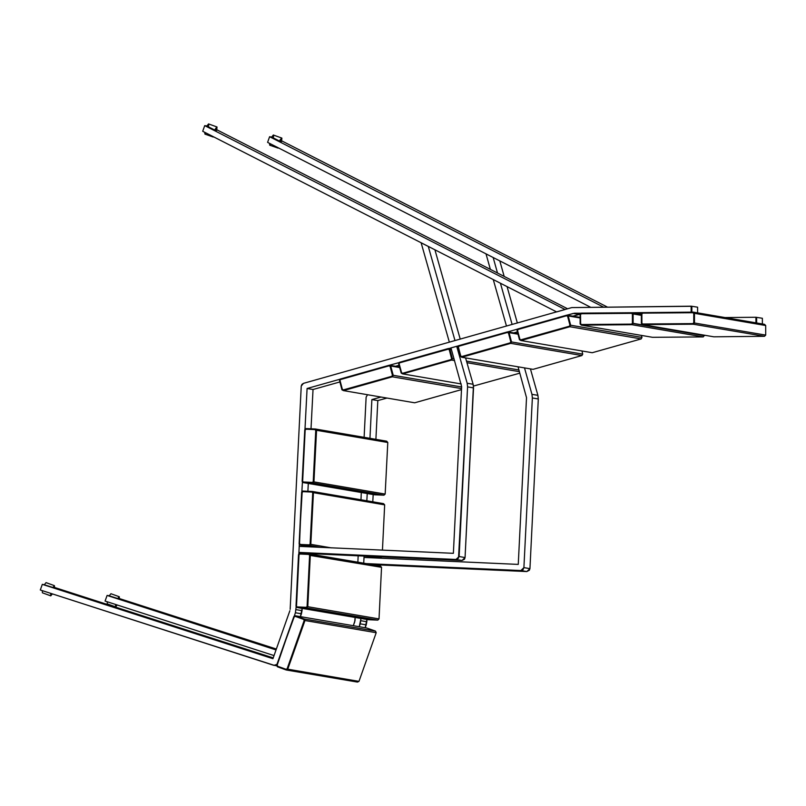 <?xml version="1.0" encoding="UTF-8"?>
<svg xmlns="http://www.w3.org/2000/svg" width="806" height="806" viewBox="0 0 806 806"><rect width="100%" height="100%" fill="white"/><g stroke="black" fill="none" stroke-linecap="round" stroke-linejoin="round"><path stroke-width="1.21" d="M765.68 325.533L765.7 335.145L694.44 322.964L694.429 313.353L765.68 325.533L694.429 313.353L693.241 312.164L642.563 312.607L641.395 313.816L641.405 323.428L642.583 324.617L693.261 324.173L764.521 336.354L713.844 336.797L642.583 324.617L713.844 336.797L764.521 336.354L693.261 324.173L694.44 322.964L765.7 335.145L764.521 336.354L765.7 335.145L765.68 325.533L764.501 324.344L693.241 312.164L764.501 324.344L765.68 325.533M693.734 322.702L693.714 313.584L692.878 312.738L642.694 313.181L641.858 314.038L641.878 323.156L642.714 324.002L692.898 323.559L693.734 322.702L692.898 323.559L642.714 324.002L641.878 323.156L641.405 323.428L642.583 324.617L642.714 324.002L642.583 324.617L693.261 324.173L692.898 323.559L693.261 324.173L694.44 322.964L693.734 322.702L694.44 322.964L694.429 313.353L693.714 313.584L693.734 322.702M641.405 323.428L641.395 313.816L641.405 323.428M641.395 313.816L642.563 312.607L641.395 313.816M642.563 312.607L642.694 313.181L692.878 312.738L693.241 312.164L642.563 312.607M693.714 313.584L694.429 313.353L693.241 312.164L692.878 312.738L693.714 313.584M398.698 363.808L401.156 373.067L402.597 373.913L451.531 360.101L454.574 360.625L451.531 360.101L452.357 358.63L449.899 349.361L451.451 349.623L448.458 348.524L399.534 362.327L398.698 363.808L399.796 362.821L448.257 349.149L449.274 349.744L451.612 358.529L451.017 359.577L402.567 373.238L401.539 372.654L399.212 363.869L401.539 372.654L402.567 373.238L451.017 359.577L451.612 358.529L454.09 358.922L452.357 358.63L451.531 360.101L451.017 359.577L451.531 360.101L402.597 373.913L461.183 383.918L402.597 373.913L402.567 373.238L402.597 373.913L401.156 373.067L398.698 363.808L399.534 362.327L448.458 348.524L451.279 349.008L448.458 348.524L449.899 349.361L452.357 358.63L451.612 358.529L449.274 349.744L449.899 349.361L449.274 349.744L448.257 349.149L448.458 348.524L448.257 349.149L399.796 362.821L399.534 362.327L398.698 363.808M519.799 373.128L473.444 386.024L519.799 373.128M466.986 362.75L519.396 371.707L466.986 362.75M518.913 370.004L466.503 361.048L518.913 370.004M380.875 557.661L364.826 556.11L380.875 557.661L374.236 556.523L380.875 557.661L381.742 556.865L380.875 557.661M311.227 546.942L300.205 545.058L309.615 545.481L320.647 547.365L309.615 545.481L310.854 544.332L313.413 492.708L384.674 504.888L382.427 550.125L384.674 504.888L313.413 492.708L312.305 491.459L302.885 491.035L301.645 492.184L299.086 543.808L300.205 545.058L311.227 546.942M331.407 547.848L310.854 544.332L331.407 547.848M383.555 503.639L312.305 491.459L383.555 503.639L384.674 504.888L383.555 503.639M302.109 492.436L302.975 491.63L311.912 492.023L312.698 492.909L310.159 544.04L309.282 544.846L300.356 544.453L299.57 543.566L301.645 492.184L302.885 491.035L312.305 491.459L313.413 492.708L312.698 492.909L311.912 492.023L312.305 491.459L311.912 492.023L302.975 491.63L302.885 491.035L302.109 492.436L299.086 543.808L302.109 492.436M313.413 492.708L310.854 544.332L310.159 544.04L312.698 492.909L313.413 492.708M310.854 544.332L309.615 545.481L309.282 544.846L310.854 544.332M309.615 545.481L300.205 545.058L300.356 544.453L309.282 544.846L309.615 545.481M299.57 543.566L300.205 545.058L299.086 543.808L299.57 543.566M377.772 620.086L368.362 619.673L297.102 607.492L306.522 607.905L377.772 620.086L306.522 607.905L307.751 606.757L310.32 555.133L381.581 567.313L379.011 618.937L307.751 606.757L379.011 618.937L377.772 620.086L368.362 619.673L297.102 607.492L296.467 605.991L299.006 554.871L299.882 554.054L308.809 554.457L309.595 555.344L307.056 606.465L306.189 607.281L297.253 606.878L306.189 607.281L307.056 606.465L309.595 555.344L308.809 554.457L309.202 553.883L299.782 553.46L298.552 554.609L295.983 606.233L297.102 607.492L295.983 606.233L298.552 554.609L299.782 553.46L309.202 553.883L380.462 566.064L309.202 553.883L310.32 555.133L309.202 553.883L308.809 554.457L299.882 554.054L299.782 553.46L298.552 554.609L295.983 606.233L296.467 605.991L297.102 607.492L306.522 607.905L306.189 607.281L306.522 607.905L307.751 606.757L307.056 606.465L307.751 606.757L310.32 555.133L309.595 555.344L381.581 567.313L379.011 618.937L377.772 620.086M380.462 566.064L381.581 567.313L380.462 566.064M304.245 618.968L295.379 615.754L366.629 627.934L375.495 631.148L304.245 618.968L375.495 631.148L376.2 632.68L358.952 681.392L287.702 669.212L304.95 620.499L376.2 632.68L304.95 620.499L304.245 618.968L295.379 615.754L293.868 616.489L276.619 665.202L277.324 666.733L286.19 669.937L357.451 682.118L286.19 669.937L287.702 669.212L358.952 681.392L357.451 682.118L358.952 681.392L376.2 632.68L375.495 631.148L366.629 627.934L295.379 615.754L293.868 616.489L277.133 665.141L277.637 666.23L286.039 669.272L287.107 668.758L304.194 620.519L303.691 619.431L295.288 616.389L294.22 616.902L295.379 615.754L295.288 616.389L303.691 619.431L304.245 618.968L303.691 619.431L304.194 620.519L304.95 620.499L304.245 618.968M294.22 616.902L276.619 665.202L294.22 616.902M277.133 665.141L276.619 665.202L277.324 666.733L277.133 665.141M277.637 666.23L277.324 666.733L286.19 669.937L286.039 669.272L277.637 666.23M304.95 620.499L304.194 620.519L287.107 668.758L287.702 669.212L304.95 620.499M286.039 669.272L286.19 669.937L287.702 669.212L286.039 669.272M580.108 314.36L580.119 323.972L581.307 325.161L631.985 324.717L703.235 336.898L652.558 337.341L581.307 325.161L652.558 337.341L703.235 336.898L631.985 324.717L633.153 323.498L633.143 313.887L641.395 315.297L633.143 313.887L631.964 312.698L581.287 313.141L580.108 314.36L580.572 314.582L581.408 313.725L631.602 313.282L632.428 314.118L632.448 323.236L631.612 324.093L581.428 324.536L580.592 323.7L580.572 314.582L580.592 323.7L581.428 324.536L631.612 324.093L632.448 323.236L704.414 335.679L633.153 323.498L631.985 324.717L631.612 324.093L631.985 324.717L581.307 325.161L581.428 324.536L581.307 325.161L580.119 323.972L580.108 314.36L581.287 313.141L631.964 312.698L641.395 314.31L631.964 312.698L633.143 313.887L633.153 323.498L632.448 323.236L632.428 314.118L633.143 313.887L632.428 314.118L631.602 313.282L631.964 312.698L631.602 313.282L581.408 313.725L581.287 313.141L580.108 314.36M704.414 335.185L703.235 336.898L704.414 335.185M457.868 347.114L460.327 356.383L461.767 357.219L510.692 343.406L581.952 355.587L533.028 369.4L461.767 357.219L533.028 369.4L581.952 355.587L510.692 343.406L511.528 341.935L509.07 332.666L518.036 334.198L507.629 331.83L458.695 345.633L457.868 347.114L458.382 347.174L458.967 346.127L507.427 332.455L508.445 333.049L510.772 341.835L510.188 342.882L461.727 356.554L460.71 355.96L458.382 347.174L460.71 355.96L461.727 356.554L510.188 342.882L510.772 341.835L582.788 354.116L511.528 341.935L510.692 343.406L510.188 342.882L510.692 343.406L461.767 357.219L461.727 356.554L461.767 357.219L460.327 356.383L457.868 347.114L458.695 345.633L507.629 331.83L517.875 333.583L507.629 331.83L509.07 332.666L511.528 341.935L510.772 341.835L508.445 333.049L509.07 332.666L508.445 333.049L507.427 332.455L507.629 331.83L507.427 332.455L458.967 346.127L458.695 345.633L457.868 347.114M581.942 350.953L582.788 354.116L581.952 355.587L582.788 354.116L581.942 350.953M339.528 380.503L341.986 389.761L343.437 390.598L392.361 376.795L461.566 388.623L392.361 376.795L393.187 375.324L390.739 366.055L399.705 367.586L389.288 365.219L340.364 379.022L339.528 380.503L340.636 379.515L389.086 365.843L390.114 366.438L392.441 375.223L391.847 376.261L343.396 389.933L342.369 389.348L340.041 380.563L342.369 389.348L343.396 389.933L391.847 376.261L392.441 375.223L461.647 387.021L393.187 375.324L392.361 376.795L391.847 376.261L392.361 376.795L343.437 390.598L414.687 402.778L343.437 390.598L343.396 389.933L343.437 390.598L341.986 389.761L339.528 380.503L340.364 379.022L389.288 365.219L399.534 366.972L389.288 365.219L390.739 366.055L393.187 375.324L392.441 375.223L390.114 366.438L390.739 366.055L390.114 366.438L389.086 365.843L389.288 365.219L389.086 365.843L340.636 379.515L340.364 379.022L339.528 380.503M461.516 389.57L414.687 402.778L461.516 389.57M383.978 495.227L374.558 494.813L303.298 482.633L312.718 483.046L383.978 495.227L312.718 483.046L313.957 481.907L316.516 430.283L387.777 442.464L385.208 494.088L313.957 481.907L385.208 494.088L383.978 495.227L374.558 494.813L303.298 482.633L302.663 481.132L305.202 430.011L306.079 429.195L315.005 429.598L315.801 430.485L313.262 481.605L312.385 482.421L303.459 482.018L312.385 482.421L313.262 481.605L315.801 430.485L315.005 429.598L315.398 429.024L305.978 428.601L304.749 429.749L302.179 481.373L303.298 482.633L302.179 481.373L304.749 429.749L305.978 428.601L315.398 429.024L386.658 441.204L315.398 429.024L316.516 430.283L315.398 429.024L315.005 429.598L306.079 429.195L305.978 428.601L304.749 429.749L302.179 481.373L303.459 482.018L303.298 482.633L312.718 483.046L312.385 482.421L312.718 483.046L313.957 481.907L313.262 481.605L313.957 481.907L316.516 430.283L387.777 442.464L385.208 494.088L383.978 495.227M386.658 441.204L387.777 442.464L386.658 441.204M453.385 553.289L299.197 546.408L298.895 552.412L304.859 553.43L298.895 552.412L456.035 559.424L461.989 560.442L304.859 553.43L461.989 560.442L464.508 559.223L465.082 557.571L459.128 556.553L467.551 386.83L473.505 387.847L465.082 557.571L473.454 386.054L473.102 384.301L467.148 383.283L456.659 346.318L458.171 346.58L456.659 346.318L450.967 347.92L461.667 386.568L453.385 553.289L299.197 546.408L298.895 552.412L456.035 559.424L458.543 558.195L467.551 386.83L467.148 383.283L456.659 346.318L450.967 347.92L461.667 386.568L453.385 553.289M465.606 357.874L473.102 384.301L465.606 357.874M465.082 557.571L459.128 556.553L456.035 559.424L461.989 560.442L465.082 557.571M473.102 384.301L467.148 383.283L467.551 386.83L473.505 387.847L473.102 384.301M202.739 131.318L204.764 125.615L206.668 125.938L204.764 125.615L565.127 309.494L556.624 311.892L202.739 131.318L556.624 311.892L565.127 309.494L204.764 125.615L202.739 131.318M214.608 129.988L206.668 125.938L214.608 129.988L216.754 130.36L214.608 129.988M567.676 308.769L216.834 129.756L567.676 308.769M40.3 590.042L42.305 584.37L44.209 584.703L272.922 658.703L289.898 610.757L272.922 658.703L42.305 584.37L40.3 590.042L273.818 665.303L276.871 664.476L274.211 665.403L40.3 590.042M300.396 616.62L301.394 613.779L295.439 612.762L294.17 616.338L295.439 612.762L296.215 606.495L295.439 612.762L301.394 613.779L302.018 610.646L296.054 609.628L302.018 610.646L302.129 608.349L300.396 616.62M307.036 388.532L312.99 389.55L311.045 428.832L312.99 389.55L339.92 381.953L312.99 389.55L307.036 388.532L340.293 379.152L307.036 388.532L305 429.517L307.036 388.532M308.325 483.489L307.942 491.257L308.325 483.489M305.232 545.924L305.192 546.68L305.232 545.924M298.804 554.377L299.308 544.06L298.804 554.377M301.897 491.952L302.411 481.635L301.897 491.952M395.484 366.277L399.081 365.259L395.484 366.277M513.825 332.888L517.422 331.87L513.825 332.888M572.995 316.194L579.222 314.441L573.257 313.423L567.031 315.176L574.477 313.242L580.229 314.229L574.477 313.242L581.237 313.191L573.257 313.423L580.189 314.269L572.995 316.194M517.795 329.07L507.861 331.87L517.795 329.07M458.624 345.764L448.7 348.565L458.624 345.764M399.454 362.458L389.53 365.259L399.454 362.458M642.523 312.647L632.196 312.738L642.523 312.647M638.161 313.756L641.475 313.725L638.161 313.756M691.83 312.174L691.82 306.23L697.543 307.207L697.553 312.899L697.543 307.207L691.82 306.23L571.726 307.63L303.429 383.324L571.726 307.63L691.115 306.209L691.125 312.174L691.115 306.209L691.82 306.23L691.83 312.174M290.17 609.366L301.253 386.094L290.17 609.366M52.632 587.413L44.209 584.703L52.632 587.413M273.204 657.887L54.596 587.433L273.204 657.887M54.556 587.705L54.435 585.64L46.083 582.617L44.38 584.753L46.083 582.617L54.395 585.63L54.546 587.735M303.429 383.324L301.907 384.351L301.253 386.094L303.429 383.324M215.353 130.119L215.978 129.645L215.353 130.119M204.714 132.325L204.885 134.058L204.714 132.325M213.661 136.889L212.955 136.526L213.661 136.889M208.573 123.882L206.83 126.018L208.532 123.882L216.885 126.895L216.683 130.35L217.026 127.016L214.678 130.008L216.844 126.885M206.034 133L205.47 133.756M208.804 124.336L208.492 126.874M42.446 592.803L42.325 590.697L42.436 592.803L50.718 595.795M50.788 595.825L50.697 593.387L50.788 595.825L52.37 593.931L50.788 595.825M52.853 587.453L54.395 585.63L52.853 587.453M46.164 582.647L54.435 585.64M449.335 342.157L455.027 340.555L428.329 246.424L421.135 242.757L449.335 342.157L455.027 340.555L428.329 246.424L421.135 242.757L449.335 342.157M434.958 249.81L460.276 339.074L434.958 249.81M518.208 564.371L364.02 557.49L363.738 563.203L364.09 556.069L363.738 563.203L364.02 557.49L518.208 564.371L526.489 397.65L518.208 564.371M366.005 563.596L520.857 570.507L526.812 571.525L371.959 564.613L526.812 571.525L529.33 570.295L529.905 568.653L523.95 567.636L532.373 397.912L538.327 398.93L529.905 568.653L538.327 398.93L537.924 395.383L531.97 394.366L524.474 367.929L531.97 394.366L532.373 397.912L531.97 394.366L537.924 395.383L530.429 368.957L537.924 395.383L538.327 398.93L532.373 397.912L523.95 567.636L520.857 570.507L522.983 569.721L523.95 567.636L529.905 568.653L526.812 571.525L520.857 570.507L366.005 563.596M518.016 366.831L526.489 397.65L518.016 366.831M267.562 142.4L269.587 136.698L271.491 137.02L269.587 136.698L603.311 306.985L269.587 136.698L267.562 142.4L590.335 307.096L267.562 142.4M279.43 141.07L271.491 137.02L279.43 141.07L281.576 141.443L279.43 141.07M607.21 306.955L281.657 140.828L607.21 306.955M281.516 141.403L281.707 137.977L279.974 140.083L281.848 138.098L281.506 141.423M105.123 601.125L107.127 595.453L109.042 595.775L276.035 649.898L107.127 595.453L105.123 601.125L274.03 655.56L105.123 601.125M365.219 627.693L366.216 624.862L360.262 623.844L359.254 626.675L360.997 618.414L360.262 623.844L366.216 624.862L366.841 621.718L360.876 620.701L366.841 621.718L366.952 619.431L365.219 627.693M371.858 399.615L377.812 400.632L375.888 439.361L377.812 400.632L386.981 398.043L377.812 400.632L371.858 399.615L381.026 397.026L371.858 399.615L369.934 438.343L371.858 399.615M373.148 494.572L372.795 501.795L373.148 494.572M370.055 556.996L370.014 557.752L370.055 556.996M366.831 500.778L367.193 493.554L366.831 500.778M756.653 322.994L756.643 317.312L762.365 318.289L762.375 323.972L762.365 318.289L755.937 317.292L724.876 317.564L755.937 317.292L755.947 322.874L755.937 317.292L756.643 317.312L756.653 322.994M354.993 620.439L355.144 617.416L354.721 621.839L353.36 625.668L354.993 620.439M357.884 562.205L358.207 555.808L357.884 562.205M360.987 499.78L361.34 492.557L360.987 499.78M364.08 437.346L366.075 397.167L364.08 437.346M117.454 598.495L109.042 595.775L117.454 598.495M276.327 649.082L119.429 598.515L276.327 649.082M119.379 598.787L119.258 596.722L110.916 593.7L109.203 595.836L110.916 593.7L119.217 596.712L119.369 598.818M367.526 394.718L366.075 397.167L367.526 394.718M280.176 141.201L280.8 140.718L280.176 141.201M269.536 143.408L269.708 145.14L269.536 143.408M278.483 147.972L277.778 147.609L278.483 147.972M273.395 134.965L271.652 137.101L273.355 134.955L281.707 137.977M270.856 144.083L270.292 144.838M273.637 135.418L273.315 137.947M107.299 603.895L115.54 606.878L115.53 604.47L115.611 606.898L107.299 603.895M107.148 601.77L107.269 603.885L107.148 601.77M117.676 598.526L119.217 596.712L117.676 598.526M117.192 605.014L115.611 606.898L117.192 605.014M512.132 324.445L500.445 283.228L512.132 324.445M497.544 272.982L493.151 257.507L485.968 253.84L490.35 269.315L485.968 253.84L493.151 257.507L497.544 272.982M499.78 260.892L504.163 276.367L499.78 260.892M507.075 286.604L517.381 322.964L507.075 286.604M493.262 279.561L506.45 326.047L493.262 279.561M517.039 330.42L519.497 339.689L520.938 340.525L569.862 326.722L641.123 338.903L592.198 352.706L520.938 340.525L592.198 352.706L641.123 338.903L569.862 326.722L570.698 325.241L568.24 315.972L580.108 318.007L568.24 315.972L566.799 315.136L517.865 328.939L517.039 330.42L517.553 330.48L518.137 329.432L566.598 315.761L567.615 316.355L569.943 325.14L569.358 326.188L520.898 339.86L519.88 339.266L517.553 330.48L519.88 339.266L520.898 339.86L569.358 326.188L569.943 325.14L641.959 337.422L570.698 325.241L569.862 326.722L569.358 326.188L569.862 326.722L520.938 340.525L520.898 339.86L520.938 340.525L519.497 339.689L517.039 330.42L517.865 328.939L566.799 315.136L580.108 317.413L566.799 315.136L568.24 315.972L570.698 325.241L569.943 325.14L567.615 316.355L568.24 315.972L567.615 316.355L566.598 315.761L566.799 315.136L566.598 315.761L518.137 329.432L517.865 328.939L517.039 330.42M641.425 335.437L641.959 337.422L641.123 338.903L641.959 337.422L641.425 335.437M276.921 665.867L274.211 665.403M204.885 134.058L213.197 137.07M42.436 592.803L50.748 595.815M269.708 145.14L278.02 148.153M110.946 593.71L119.258 596.712"/></g></svg>
